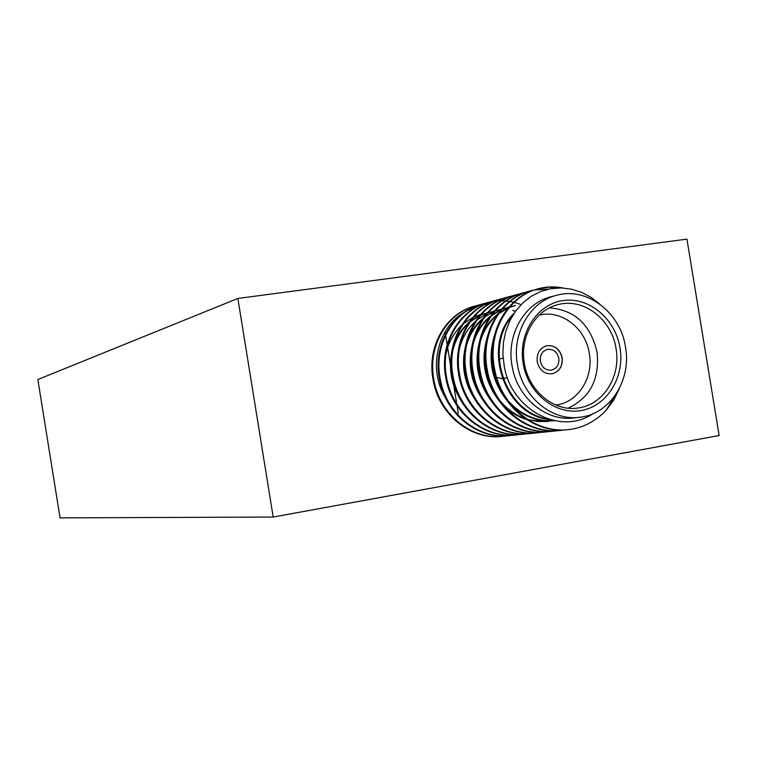 <?xml version="1.0" encoding="UTF-8"?>
<svg xmlns="http://www.w3.org/2000/svg" width="757" height="757" viewBox="0 0 757 757"><rect width="100%" height="100%" fill="white"/><g stroke="black" fill="none" stroke-linecap="round" stroke-linejoin="round"><path stroke-width="1.14" d="M620.04 348.021C624.979 377.005 607.038 406.272 581.13 410.531C555.307 415.224 527.78 393.082 523.106 363.209C518.053 333.402 537.148 303.983 563.17 300.557C589.126 296.678 615.488 318.971 620.04 348.021M524.346 363.057C528.339 390.574 553.528 411.666 577.44 408.08C602.818 405.487 621.213 376.749 616.056 348.684C611.911 319.501 583.656 297.624 558.221 304.579C535.436 309.67 519.595 336.638 524.346 363.057M540.328 361.184C541.955 367.486 545.646 370.476 551.399 370.145C556.83 368.574 559.3 364.619 558.817 358.279C557.152 351.882 553.395 348.911 547.548 349.356C542.249 351.002 539.836 354.938 540.328 361.184M494.586 375.718L495.475 376.589M496.696 377.478L502.506 378.642L507.474 377.781M537.196 361.666C539.381 370.173 544.359 374.213 552.118 373.788C559.48 371.687 562.839 366.341 562.186 357.749C559.934 349.081 554.834 345.06 546.904 345.694C539.769 347.936 536.533 353.264 537.196 361.666M552.061 373.797C559.376 371.659 562.706 366.322 562.044 357.777C559.802 349.138 554.73 345.116 546.828 345.712M549.412 307.862C574.714 309.878 590.602 324.658 597.074 352.194C599.762 379.153 590.1 397.813 568.091 408.174M555.799 405.033C577.828 402.658 593.791 377.781 589.334 353.491C585.738 328.207 561.202 309.272 539.069 315.224M556.811 295.249L551.191 296.706C524.733 302.914 506.405 334.348 511.931 365.139C516.586 397.198 545.816 421.838 573.702 417.949L579.474 417.287C609.678 414.524 631.641 380.44 625.519 347.16C620.617 312.565 586.959 286.676 556.811 295.249C530.212 301.485 511.798 333.118 517.353 364.117C522.046 396.384 551.446 421.195 579.474 417.287M593.062 413.672C560.454 435.985 511.477 409.934 504.285 366.416L502.885 354.475L503.414 342.514L505.846 331.027L510.067 320.315L515.896 310.758L523.163 302.573L531.603 296.063L540.99 291.379L551.011 288.654L561.344 287.934L571.696 289.212L581.755 292.42L591.245 297.463L599.932 304.2M567.466 429.739L566.927 429.796C533.6 433.553 499.488 405.601 493.526 368.29C486.562 332.418 506.83 297.094 537.044 289.07L548.456 287.244L560.322 287.915M619.406 388.426L613.662 400.235L605.96 410.54C594.87 421.857 582.18 428.244 567.911 429.692C534.556 433.449 500.405 405.478 494.435 368.12C487.461 332.2 507.748 296.848 537.981 288.814C546.09 286.591 554.512 286.326 563.236 288.02M502.137 436.429L501.683 436.477C470.419 439.997 438.54 414.202 433.089 379.692C426.702 346.526 445.816 313.767 474.26 306.197L477.497 305.431M477.913 305.345L480.884 304.853M481.31 304.797L484.376 304.494M484.821 304.465L487.972 304.371M505.506 436.004L502.525 436.392C471.233 439.912 439.325 414.088 433.865 379.55C427.468 346.346 446.602 313.549 475.065 305.979L477.894 305.289M478.31 305.203L481.272 304.692M515.328 311.534L512.877 310.256M508.912 435.739L508.449 435.786C476.967 439.325 444.861 413.313 439.353 378.509C432.9 345.06 452.147 312.035 480.78 304.418L484.064 303.642M512.338 435.303L509.31 435.701C477.79 439.24 445.655 413.199 440.139 378.368C433.685 344.88 452.941 311.818 481.594 304.191L484.471 303.5M515.791 435.029L515.328 435.076C483.628 438.653 451.276 412.404 445.722 377.308C439.211 343.574 458.572 310.275 487.394 302.611L490.744 301.816M491.17 301.731L494.245 301.229M494.69 301.172L497.86 300.879M498.314 300.851L501.588 300.775M502.061 300.784L505.439 300.945M505.931 300.993L509.433 301.418M509.944 301.504L513.558 302.232M514.088 302.365L520.154 304.238M519.283 434.594L516.198 434.991C484.461 438.568 452.09 412.291 446.526 377.156C440.006 343.385 459.385 310.058 488.227 302.384L491.151 301.683M522.803 434.31L522.33 434.367C490.404 437.962 457.805 411.486 452.194 376.087C445.627 342.06 465.11 308.496 494.122 300.775L497.529 299.971M526.342 433.865L523.21 434.272C491.255 437.868 458.638 411.363 453.017 375.936C446.431 341.871 465.943 308.269 494.974 300.548L497.945 299.829M529.919 433.581L529.446 433.638C497.292 437.253 464.457 410.549 458.789 374.847C452.147 340.527 471.762 306.68 500.973 298.911L501.361 298.807M533.524 433.127L530.345 433.543C498.163 437.168 465.29 410.426 459.613 374.687C452.97 340.328 472.605 306.443 501.834 298.674L504.862 297.946M537.167 432.843L536.685 432.89C504.304 436.543 471.214 409.594 465.489 373.58C458.789 338.956 478.538 304.825 507.938 297.009L511.458 296.176M540.839 432.379L537.602 432.796C505.184 436.448 472.065 409.471 466.331 373.419C459.631 338.767 479.389 304.588 508.818 296.772L511.893 296.034M544.548 432.086L544.046 432.143C511.439 435.814 478.093 408.629 472.311 372.293C465.546 337.367 485.426 302.942 515.025 295.079L515.422 294.965M548.276 431.613L544.983 432.048C512.338 435.72 478.963 408.506 473.172 372.132C466.407 337.168 486.297 302.705 515.914 294.833L519.056 294.085M552.052 431.32L551.55 431.376C518.696 435.076 485.105 407.635 479.257 370.987C472.425 335.748 492.428 301.031 522.235 293.11L525.888 292.249M555.846 430.837L552.496 431.272C519.614 434.982 485.985 407.512 480.137 370.816C473.295 335.54 493.318 300.784 523.144 292.864L526.333 292.098M559.688 430.534L559.177 430.591C526.087 434.319 492.23 406.632 486.325 369.653C479.427 334.092 499.563 299.081 529.569 291.104L533.288 290.234M563.558 430.042L560.142 430.496C527.023 434.225 493.129 406.509 487.215 369.482C480.317 333.884 500.472 298.835 530.496 290.858L533.742 290.082M534.224 289.978L548.636 289.108M605.96 410.54L616.009 394.227M550.14 419.652C503.32 415.631 481.102 344.17 514.202 313.171M554.484 420.712C539.164 422.094 525.131 417.249 512.385 406.187M507.095 400.727C491.53 380.847 487.338 359.045 494.51 335.332M547.387 421.526L528.433 420.078M526.399 419.492C518.204 416.87 510.899 412.565 504.493 406.585M499.156 400.898C484.565 381.727 480.534 360.767 487.063 338.019M491.34 401.021C477.714 382.578 473.854 362.471 479.758 340.697M482.559 333.477C486.136 325.794 491.142 319.359 497.567 314.193M499.166 312.982L508.278 307.815M509.376 307.361L514.713 305.62M483.647 401.087C470.977 383.383 467.287 364.145 472.595 343.375M475.339 335.909C478.84 328.084 483.818 321.526 490.29 316.237M491.87 315.007L500.935 309.774M502.033 309.31L507.663 307.456M476.087 401.106C464.353 384.159 460.843 365.811 465.555 346.063M468.252 338.313C471.668 330.364 476.626 323.674 483.127 318.243M484.707 317.003L493.734 311.704M494.813 311.231L500.727 309.253M461.306 400.964C451.437 385.606 448.286 369.104 451.863 351.466M454.446 343.082C457.682 334.849 462.593 327.885 469.179 322.179M470.75 320.902L479.683 315.461M480.752 314.988L487.215 312.773M548.295 419.085C504.531 412.858 483.742 347.368 512.489 315.877M554.417 420.693C536.543 421.687 521.109 415.025 508.098 400.708M501.333 391.274C493.157 376.967 490.271 361.789 492.675 345.731M548.323 421.422L537.962 421.517L527.374 419.397M525.159 418.659C515.243 414.94 506.906 409.017 500.14 400.879M493.242 390.792C486.145 377.62 483.505 363.71 485.322 349.062M485.265 390.148C479.238 378.207 476.863 365.65 478.131 352.497M480.667 340.366C483.78 330.497 489.154 322.151 496.791 315.338M498.484 313.937L508.061 308.071M509.196 307.569L515.602 305.383M477.383 389.287C472.444 378.699 470.352 367.637 471.109 356.112M473.485 343.044C476.446 332.966 481.783 324.422 489.495 317.401M491.189 315.981L500.718 310.039M501.853 309.528L508.534 307.228M469.577 388.123C465.744 379.077 463.975 369.7 464.268 359.972M466.426 345.722C469.245 335.427 474.544 326.664 482.332 319.435M461.808 386.448L458.751 375.538L457.635 364.297M459.499 348.419C462.158 337.877 467.419 328.879 475.292 321.441M476.967 319.984L486.41 313.881M487.527 313.36L494.406 310.9M453.963 383.695L451.323 369.671M452.705 351.125C455.194 340.309 460.417 331.074 468.365 323.419M470.04 321.933L479.436 315.764M480.544 315.234L487.376 312.736M446.034 353.85C448.343 342.741 453.519 333.25 461.562 325.368M463.227 323.864L472.586 317.609M473.683 317.069L480.468 314.534M445.684 398.021C427.658 369.662 437.338 328.443 463.227 312.925M466.53 310.976L476.787 306.774M273.192 517.05L719.15 435.54L686.93 239.127L237.859 298.447L37.85 379.541L60.049 517.873L273.192 517.05L237.859 298.447M537.035 289.07L537.981 288.814M474.26 306.197L475.065 305.979M480.771 304.418L481.594 304.2M487.394 302.611L488.227 302.384M494.122 300.775L494.974 300.548M500.973 298.911L501.834 298.674M507.938 297.009L508.808 296.772M515.015 295.079L515.914 294.833M522.226 293.11L523.144 292.864M529.569 291.104L530.496 290.858M501.673 436.477L502.516 436.392M508.439 435.786L509.291 435.701M515.318 435.086L516.189 434.991M522.311 434.367L523.201 434.272M529.427 433.638L530.326 433.543M536.666 432.9L537.584 432.805M544.037 432.143L544.964 432.048M551.531 431.376L552.478 431.272M559.158 430.591L560.123 430.496M566.927 429.796L567.911 429.692M499.118 358.988L503.112 358.193M445.059 331.945L445.438 334.244M445.608 335.313L447.15 344.795M447.444 346.564L450.349 364.439M451.475 371.365L451.569 371.98M452.516 377.781L452.714 378.973M453.85 385.994L456.755 403.831M457.058 405.686L458.297 413.294"/></g></svg>
